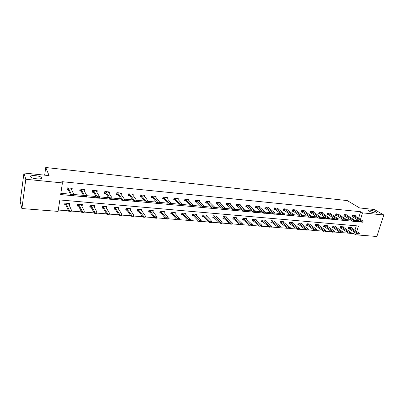 <?xml version="1.0" encoding="UTF-8"?>
<svg xmlns="http://www.w3.org/2000/svg" width="404" height="404" viewBox="0 0 404 404"><rect width="100%" height="100%" fill="white"/><g stroke="black" fill="none" stroke-linecap="round" stroke-linejoin="round"><path stroke-width="0.61" d="M41.577 177.795C42.577 179.644 32.734 179.012 30.886 177.083L30.593 176.674C29.76 174.821 39.521 175.523 41.299 177.417L41.577 177.795M375.745 211.873L376.493 212.459C377.538 213.676 371.731 212.666 369.423 211.226L368.706 210.661C367.67 209.449 373.407 210.439 375.745 211.873M356.727 231.517L358.439 225.982L59.827 199.95L58.09 211.393L21.892 208.54L20.2 201.495L23.962 173.008L49.106 175.624L45.748 167.508L347.263 200.591L359.621 207.954L374.261 209.479L383.8 214.994L376.902 236.492L355.702 234.82L356.156 233.35M351.071 233.371L353.874 233.593L355.702 234.82M58.297 210.029L68.493 210.843M71.24 211.06L81.436 211.873M84.153 212.09L94.137 212.888M96.829 213.1L106.595 213.878M109.267 214.09L118.832 214.852M121.473 215.064L130.835 215.812M133.456 216.019L142.627 216.751M145.223 216.958L154.207 217.675M156.777 217.882L165.579 218.579M168.13 218.786L176.75 219.473M179.275 219.675L187.724 220.347M190.228 220.549L198.505 221.205M200.995 221.407L209.105 222.054M211.57 222.251L219.523 222.882M221.968 223.079L229.765 223.7M232.189 223.892L239.84 224.503M242.238 224.695L249.743 225.291M252.126 225.483L259.479 226.068M261.863 226.26L269.059 226.831M271.443 227.023L278.482 227.583M280.866 227.775L287.759 228.326M290.138 228.512L296.879 229.053M299.258 229.24L305.863 229.765M308.237 229.957L314.701 230.472M317.074 230.659L323.402 231.164M325.776 231.356L331.967 231.851M334.335 232.037L340.405 232.522M342.769 232.709L348.708 233.184M45.748 167.508L44.657 175.164M353.874 233.593L354.328 232.128M354.889 230.305L356.277 225.791M351.586 228.124L351.758 227.553L348.682 227.29L348.233 228.765L349.43 228.866M343.541 227.457L343.718 226.866L340.592 226.599L340.148 228.088L341.35 228.189M335.376 226.775L335.557 226.169L332.381 225.902L331.936 227.401L333.149 227.502M327.089 226.083L327.27 225.467L324.048 225.19L323.604 226.705L324.821 226.806M318.67 225.387L318.857 224.75L315.585 224.467L315.145 225.998L316.372 226.099M310.126 224.68L310.312 224.023L306.995 223.74L306.56 225.275L307.787 225.376M301.45 223.957L301.636 223.281L298.268 222.993L297.834 224.543L299.071 224.649M292.637 223.23L292.829 222.533L289.4 222.24L288.976 223.801L290.218 223.907M283.684 222.488L283.881 221.771L280.401 221.473L279.977 223.048L281.224 223.154M274.589 221.74L274.791 220.993L271.256 220.695L270.837 222.281L272.089 222.387M265.352 220.978L265.554 220.21L261.959 219.902L261.545 221.503L262.807 221.609M255.964 220.205L256.166 219.407L252.52 219.099L252.106 220.715L253.379 220.821M246.425 219.423L246.632 218.594L242.92 218.281L242.516 219.912L243.794 220.018M236.724 218.63L236.936 217.771L233.169 217.448L232.765 219.094L234.047 219.2M226.871 217.827L227.083 216.933L223.25 216.605L222.857 218.261L224.144 218.372M216.847 217.014L217.064 216.079L213.171 215.746L212.782 217.418L214.075 217.529M206.656 216.185L206.878 215.211L202.919 214.872L202.535 216.559L203.838 216.67M196.293 215.352L196.521 214.327L192.491 213.984L192.112 215.686L193.425 215.797M185.754 214.504L185.986 213.433L181.886 213.08L181.517 214.802L182.83 214.913M175.028 213.65L175.27 212.519L171.099 212.161L170.735 213.898L172.059 214.009M164.12 212.782L164.367 211.59L160.125 211.226L159.767 212.979L161.095 213.09M153.02 211.908L153.273 210.646L148.955 210.277L148.606 212.044L149.945 212.156M141.723 211.029L141.986 209.681L137.587 209.307L137.244 211.09L138.592 211.206M130.219 210.141L130.492 208.701L126.018 208.323L125.684 210.12L127.033 210.237M118.513 209.252L118.796 207.707L114.241 207.318L113.913 209.136L115.271 209.252M106.59 208.363L106.883 206.691L102.247 206.298L101.924 208.131L103.293 208.247M94.445 207.474L94.753 205.661L90.031 205.257L89.718 207.111L91.097 207.227M82.007 206.464L82.401 204.606L77.588 204.197L77.285 206.07L78.669 206.181M69.316 205.399L69.816 203.535L64.918 203.116L64.625 205.005L66.014 205.121M358.58 218.322L360.615 211.731L61.832 181.648L62.423 182.921L60.651 194.561L71.053 195.511M60.842 193.299L70.417 194.183M73.871 194.501L83.381 195.374M86.87 195.698L96.102 196.546M99.626 196.869L108.58 197.697M112.14 198.026L120.831 198.824M120.437 193.001L120.377 193.38L124.427 199.137L132.855 199.929M132.143 194.481L132.204 194.137L136.481 200.248L144.657 201.02M143.753 195.253L148.313 201.338L156.252 202.086M159.928 202.424L167.635 203.136M166.251 197.425L171.341 203.459L178.821 204.166M177.204 198.48L182.552 204.49L189.804 205.176M187.976 199.52L193.561 205.505L200.601 206.171M204.374 206.52L211.211 207.146M215.004 207.499L221.639 208.111M225.452 208.459L231.891 209.055M235.719 209.403L241.971 209.979M245.814 210.333L251.879 210.893M248.884 205.399L255.742 211.231L261.63 211.792M265.504 212.145L271.215 212.676M275.104 213.034L280.644 213.544M277.154 208.126L284.547 213.883L289.926 214.398M286.279 209.009L293.839 214.741L299.056 215.236M302.98 215.6L308.04 216.064M304.106 210.726L311.974 216.413L316.882 216.882M320.826 217.241L325.589 217.68M321.382 212.398L329.543 218.029L334.159 218.473M338.118 218.837L342.597 219.246M346.561 219.614L350.904 220.013M354.879 220.377L357.863 220.655L358.035 220.104M355.227 216.231L355.394 215.68L352.308 215.382L351.854 216.877L353.091 216.993M347.162 215.463L347.329 214.898L344.198 214.6L343.743 216.105L344.991 216.226M338.971 214.691L339.143 214.11L335.961 213.802L335.512 215.322L336.764 215.443M330.659 213.903L330.831 213.307L327.604 212.994L327.154 214.529L328.412 214.65M322.215 213.105L322.392 212.494L319.115 212.176L318.67 213.721L319.933 213.842M313.645 212.292L313.822 211.666L310.489 211.343L310.05 212.903L311.322 213.024M304.939 211.474L305.121 210.827L301.738 210.499L301.298 212.07L302.576 212.191M296.097 210.641L296.278 209.974L292.844 209.641L292.41 211.226L293.693 211.348M287.113 209.792L287.3 209.105L283.81 208.767L283.381 210.368L284.669 210.489M277.987 208.934L278.174 208.227L274.629 207.883L274.205 209.494L275.498 209.615M268.716 208.065L268.907 207.333L265.302 206.984L264.883 208.605L266.18 208.732M259.292 207.181L259.484 206.424L255.823 206.07L255.404 207.707L256.712 207.833M249.712 206.287L249.909 205.5L246.188 205.136L245.773 206.792L247.086 206.914M239.976 205.378L240.178 204.56L236.391 204.192L235.987 205.858L237.305 205.984M230.078 204.454L230.285 203.606L226.432 203.232L226.033 204.914L227.356 205.04M220.013 203.52L220.22 202.631L216.307 202.252L215.913 203.949L217.246 204.076M209.782 202.571L209.994 201.647L206.01 201.263L205.621 202.975L206.959 203.101M199.369 201.611L199.586 200.642L195.536 200.248L195.157 201.98L196.501 202.106M188.779 200.637L189.006 199.621L184.886 199.222L184.507 200.965L185.855 201.091M178.007 199.652L178.235 198.581L174.043 198.177L173.675 199.935L175.033 200.066M167.049 198.652L167.281 197.521L163.014 197.112L162.65 198.889L164.014 199.015M155.888 197.642L156.131 196.445L151.793 196.026L151.434 197.819L152.803 197.95M144.536 196.622L144.784 195.354L140.365 194.925L140.016 196.733L141.39 196.864M132.977 195.597L133.234 194.238L128.735 193.804L128.391 195.632L129.775 195.763M121.205 194.561L121.473 193.102L116.892 192.657L116.559 194.506L117.943 194.637M109.216 193.521L109.494 191.945L104.828 191.496L104.505 193.359L105.898 193.491M97.005 192.481L97.298 190.769L92.546 190.309L92.228 192.193L93.627 192.324M84.562 191.446L84.87 189.567L80.032 189.102L79.724 191.001L81.128 191.137M71.801 190.249L72.215 188.35L67.281 187.87L66.983 189.789L68.397 189.925M23.962 173.008L25.795 179.27L62.423 182.921M21.892 208.54L25.795 179.27M360.615 211.731L362.494 212.868L383.8 214.994M354.672 221.367L359.722 221.826L359.893 221.276M360.449 219.483L362.494 212.868M73.674 195.753L84.088 196.703M86.668 196.935L96.874 197.864M99.414 198.096L109.418 199.01M111.923 199.238L121.73 200.132M124.2 200.359L133.815 201.232M136.249 201.455L145.677 202.313M148.076 202.535L157.328 203.379M159.691 203.591L168.766 204.419M171.099 204.631L180.002 205.444M182.3 205.651L191.036 206.449M193.304 206.656L201.884 207.439M204.116 207.641L212.539 208.408M214.746 208.61L223.008 209.363M225.19 209.565L233.305 210.302M235.451 210.499L243.425 211.226M245.546 211.418L253.374 212.13M255.469 212.322L263.161 213.024M265.236 213.216L272.781 213.903M274.846 214.09L282.25 214.766M284.295 214.953L291.562 215.615M293.592 215.797L300.722 216.448M302.737 216.635L309.742 217.271M311.742 217.453L318.615 218.079M320.599 218.261L327.346 218.877M329.321 219.054L335.946 219.66M337.901 219.837L344.41 220.433M346.354 220.609L352.748 221.19M357.863 220.655L359.722 221.826M81.411 205.101L82.098 206.469M68.872 203.975L69.523 205.419M71.245 188.9L71.912 190.259M362.979 222.033L362.252 221.781L362.979 222.033L362.726 222.215L361.161 222.069L351.985 216.438M362.196 221.963L361.161 222.069L361.504 220.973L352.369 215.388M354.394 215.579L363.07 221.119L361.504 220.973L362.252 221.781M363.034 221.852L363.07 221.119M348.369 228.311L357.404 234.179L357.742 233.098L359.302 233.219L350.783 227.467M358.429 234.088L359.212 234.148M348.798 227.3L358.484 233.906M359.302 233.219L359.267 233.966M354.778 221.286L354.04 221.028L354.778 221.286L354.54 221.468L352.95 221.321L343.88 215.655M353.985 221.215L352.95 221.321L353.288 220.215L344.274 214.605M346.324 214.802L354.879 220.362L353.288 220.215L354.04 221.028M354.838 221.104L354.879 220.362M346.45 220.528L345.703 220.266L346.45 220.528L346.228 220.71L344.612 220.564L335.648 214.867M345.647 220.453L344.612 220.564L344.95 219.448L336.052 213.812M338.138 214.014L346.561 219.599L344.95 219.448L345.703 220.266M346.511 220.342L346.561 219.599M340.284 227.624L349.218 233.527L349.551 232.436L351.137 232.563L342.738 226.78M350.243 233.436L351.036 233.497M340.724 226.609L350.298 233.254M351.137 232.563L351.091 233.315M332.078 226.927L340.905 232.871L341.239 231.765L342.844 231.896L334.573 226.088M341.925 232.775L342.728 232.835M332.527 225.912L341.981 232.588M342.844 231.896L342.784 232.654M337.996 219.756L337.229 219.493L337.996 219.756L337.784 219.943L336.143 219.791L327.291 214.064M337.173 219.68L336.143 219.791L336.481 218.67L327.705 213.004M329.826 213.211L338.118 218.822L336.481 218.67L337.229 219.493M338.052 219.569L338.118 218.822M329.406 218.973L328.629 218.705L329.406 218.973L329.209 219.16L327.543 219.008L318.806 213.246M328.573 218.897L327.543 219.008L327.876 217.877L319.231 212.186M328.629 218.705L327.876 217.877L329.543 218.029L329.462 218.781M320.68 218.175L319.887 217.907L320.68 218.175L320.498 218.367L318.806 218.216L310.186 212.418M319.832 218.099L318.806 218.216L319.135 217.069L310.625 211.358M312.812 211.57L320.826 217.226L319.135 217.069L319.887 217.907M320.736 217.983L320.826 217.226M323.745 226.22L332.462 232.199L332.79 231.088L334.426 231.219L326.286 225.382M333.482 232.098L334.3 232.164M324.205 225.205L333.537 231.916M334.426 231.219L334.355 231.982M315.287 225.503L323.887 231.517L324.215 230.396L325.876 230.532L317.867 224.664M324.907 231.416L325.735 231.482M315.756 224.483L324.957 231.229M325.876 230.532L325.791 231.295M306.702 224.776L315.181 230.825L315.504 229.694L317.19 229.831L309.323 223.937M316.196 230.724L317.039 230.79M307.181 223.755L316.246 230.538M317.19 229.831L317.089 230.603M297.975 224.033L306.333 230.123L306.656 228.982L308.368 229.124L300.647 223.195M307.343 230.017L308.201 230.088M298.47 223.013L307.399 229.831M308.368 229.124L308.257 229.896M289.118 223.281L297.344 229.406L297.662 228.26L299.404 228.401L291.834 222.447M298.354 229.305L299.223 229.371M289.623 222.261L298.404 229.113M299.404 228.401L299.278 229.184M280.118 222.513L288.209 228.679L288.527 227.523L290.294 227.669L282.881 221.685M289.219 228.578L290.102 228.649M280.639 221.493L289.269 228.381M290.294 227.669L290.153 228.452M270.978 221.735L278.927 227.942L279.24 226.775L281.038 226.922L273.791 220.907M279.932 227.836L280.831 227.906M271.508 220.715L279.982 227.644M281.038 226.922L280.881 227.715M261.691 220.943L269.493 227.194L269.801 226.018L271.629 226.164L264.549 220.124M270.493 227.083L271.407 227.159M262.231 219.928L270.544 226.891M271.629 226.164L271.458 226.962M252.253 220.14L259.903 226.432L260.211 225.245L262.065 225.397L255.166 219.322M260.898 226.321L261.827 226.397M252.808 219.125L260.949 226.124M262.065 225.397L261.878 226.2M242.663 219.322L250.152 225.659L250.455 224.462L252.343 224.614L245.627 218.508M251.147 225.543L252.091 225.619M243.228 218.306L251.197 225.346M252.343 224.614L252.141 225.422M232.911 218.493L240.239 224.871L240.537 223.665L242.461 223.816L235.931 217.685M242.238 224.629L242.461 223.816L242.158 225.023L240.239 224.871L242.238 224.629L241.228 224.755M233.497 217.478L241.279 224.553M223.003 217.645L230.159 224.069L230.452 222.851L232.406 223.008L226.073 216.847M232.169 223.826L232.406 223.008L232.108 224.225L230.159 224.069L232.169 223.826L231.144 223.952M223.599 216.635L231.189 223.75M212.928 216.786L219.902 223.255L220.195 222.023L222.18 222.185L216.054 215.994M221.927 223.008L222.18 222.185L221.887 223.412L219.902 223.255L221.927 223.008L220.882 223.134M213.539 215.776L220.932 222.932M202.682 215.908L203.712 216.544L209.474 222.427L209.762 221.185L211.782 221.347L205.868 215.125M211.509 222.18L211.782 221.347L211.494 222.584L209.474 222.427L211.509 222.18L210.449 222.306M203.308 214.908L210.494 222.099M192.284 215.034L193.304 215.67L198.859 221.584L199.142 220.332L201.197 220.498L195.506 214.241M200.909 221.331L201.197 220.498L200.914 221.746L198.859 221.584L200.909 221.331L199.828 221.458M192.905 214.019L199.879 221.251M181.664 214.11L182.719 214.782L188.062 220.725L188.34 219.463L190.43 219.63L184.971 213.342M190.122 220.473L190.43 219.63L190.153 220.892L188.062 220.725L190.122 220.473L189.027 220.599M182.32 213.12L189.072 220.387M170.882 213.186L171.947 213.878L177.073 219.852L177.346 218.574L179.477 218.746L174.25 212.433M179.144 219.594L179.477 218.746L179.199 220.018L177.073 219.852L179.144 219.594L178.033 219.726M171.559 212.201L178.078 219.513M159.913 212.246L160.989 212.958L165.887 218.963L166.155 217.675L168.322 217.852L163.347 211.504M167.968 218.705L168.322 217.852L168.054 219.135L165.887 218.963L167.968 218.705L166.842 218.832M160.605 211.267L166.887 218.62M160.989 212.958L161.252 211.701L160.989 212.958M148.753 211.292L149.833 212.014L154.5 218.059L154.762 216.761L156.969 216.938L152.252 210.555M156.595 217.796L156.969 216.938L156.707 218.236L154.5 218.059L156.595 217.796L155.449 217.928M149.465 210.317L155.489 217.711M150.086 210.747L149.844 212.024L150.096 210.752M311.812 217.367L311.009 217.094L311.812 217.367L311.646 217.564L309.929 217.408L301.44 211.575M310.954 217.286L309.929 217.408L310.257 216.251L301.889 210.514M311.009 217.094L310.257 216.251L311.974 216.413L311.868 217.175M302.803 216.544L301.985 216.271L302.657 216.741L300.909 216.584L292.546 210.721M301.929 216.463L300.909 216.584L301.233 215.423L293.011 209.656M295.263 209.873L302.98 215.584L301.233 215.423L301.985 216.271M302.859 216.352L302.98 215.584M293.647 215.711L292.814 215.433L293.516 215.913L291.744 215.751L283.517 209.853M292.764 215.63L291.744 215.751L292.067 214.58L283.992 208.787M292.814 215.433L292.067 214.58L293.839 214.741L293.703 215.514M284.345 214.862L283.497 214.58L284.229 215.064L282.426 214.903L274.341 208.969M283.441 214.776L282.426 214.903L282.744 213.721L274.831 207.903M283.497 214.58L282.744 213.721L284.547 213.883L284.396 214.665M274.887 213.999L274.023 213.716L274.791 214.206L272.958 214.039L265.019 208.07M273.968 213.913L272.958 214.039L273.271 212.847L265.524 207.005M267.882 207.232L275.104 213.014L273.271 212.847L274.023 213.716M274.937 213.797L275.104 213.014M265.271 213.12L264.388 212.832L265.196 213.332L263.332 213.161L255.545 207.156M264.337 213.034L263.332 213.161L263.64 211.959L256.06 206.091M258.464 206.323L265.504 212.13L263.64 211.959L264.388 212.832M265.322 212.918L265.504 212.13M255.495 212.226L254.596 211.938L255.434 212.443L253.54 212.272L245.915 206.227M254.545 212.14L253.54 212.272L253.848 211.055L246.445 205.161M254.596 211.938L253.848 211.055L255.742 211.231L255.545 212.024M239.153 204.459L245.819 210.317L245.516 211.539L243.587 211.363L236.128 205.282M244.587 211.231L243.587 211.363L243.89 210.141L236.673 204.222M244.637 211.029L243.89 210.141L245.819 210.317L245.602 211.115M229.255 203.505L235.724 209.388L235.421 210.62L233.462 210.444L226.174 204.318M234.456 210.307L235.492 210.191L233.462 210.444L233.759 209.206L226.735 203.262M234.507 210.1L233.759 209.206L235.724 209.388L235.492 210.191M219.195 202.535L225.452 208.444L225.159 209.686L223.165 209.504L216.074 203.353M224.154 209.368L225.205 209.252L223.165 209.504L223.457 208.257L216.63 202.288M224.205 209.161L223.457 208.257L225.452 208.444L225.205 209.252M208.964 201.546L215.009 207.479L214.716 208.737L212.686 208.55L205.762 202.348M213.671 208.413L214.736 208.292L212.686 208.55L212.979 207.292L206.353 201.293M213.721 208.201L212.979 207.292L215.009 207.479L214.736 208.292M198.561 200.541L204.379 206.5L204.091 207.767L202.025 207.58L196.354 201.965L195.299 201.333M203.005 207.439L204.086 207.323L202.025 207.58L202.313 206.308L195.905 200.288M203.055 207.227L202.313 206.308L204.379 206.5L204.086 207.323M192.153 206.449L193.248 206.328L191.178 206.59L191.461 205.313L193.561 205.505L193.279 206.782L191.178 206.59L185.719 200.95L184.648 200.303M192.198 206.232L185.274 199.258M193.248 206.328L193.561 205.505M181.103 205.439L182.219 205.323L180.133 205.586L180.411 204.293L182.552 204.49L182.27 205.782L180.133 205.586L174.897 199.919L173.816 199.258M181.149 205.222L174.457 198.218M182.219 205.323L182.552 204.49M169.857 204.414L170.993 204.298L168.892 204.565L169.165 203.257L171.341 203.459L171.069 204.762L168.892 204.565L163.888 198.874L162.797 198.187M169.902 204.197L163.453 197.152M170.993 204.298L171.341 203.459M155.101 196.349L159.934 202.404L159.666 203.722L157.449 203.52L152.682 197.803L151.576 197.102M158.403 203.369L159.56 203.252L157.449 203.52L157.717 202.202L152.257 196.071M158.449 203.146L157.717 202.202L159.934 202.404L159.56 203.252M159.666 203.722L159.514 203.47M146.743 202.303L147.915 202.187L145.793 202.46L146.056 201.126L148.313 201.338L148.051 202.667L145.793 202.46L141.264 196.703L140.158 195.996M146.783 202.081L140.86 194.97M148.051 202.667L147.874 202.409M147.915 202.187L148.313 201.338M128.512 194.981L128.765 195.006M134.865 201.222L136.057 201.101L134.906 200.995L133.921 201.379L134.178 200.036L136.481 200.248L136.224 201.591L133.921 201.379L129.649 195.592L128.533 194.874M134.906 200.995L129.255 193.854M136.224 201.591L136.017 201.328M136.057 201.101L136.481 200.248M137.395 210.317L138.496 211.075L142.91 217.135L143.167 215.827L145.415 216.004L140.961 209.595M145.016 216.872L145.415 216.004L145.152 217.317L142.91 217.135L145.016 216.872L143.844 217.004M138.123 209.353L143.89 216.786M129.406 208.959L129.472 208.616M125.831 209.333L126.947 210.105L131.103 216.201L131.356 214.872L133.643 215.059L129.467 208.616M133.219 215.933L133.643 215.059L133.391 216.382L131.103 216.201L133.219 215.933L132.032 216.064M126.578 208.368L132.073 215.842M120.473 193.006L120.397 193.415M116.675 193.849L116.958 193.88M122.766 200.116L123.978 199.995L122.806 199.889L121.831 200.278L122.079 198.919L124.427 199.137L124.174 200.49L121.831 200.278L117.822 194.46L116.695 193.738M122.806 199.889L117.438 192.713M124.174 200.49L123.937 200.222M123.978 199.995L124.427 199.137M117.726 208.04L117.801 207.621M114.054 208.333L115.165 209.09L119.074 215.246L119.321 213.908L121.654 214.095L117.766 207.621M121.205 214.973L121.654 214.095L121.407 215.428L119.074 215.246L121.205 214.973L119.998 215.105M114.827 207.368L120.038 214.883M108.525 191.855L108.444 192.334M104.621 192.698L104.939 192.728M108.464 191.844L108.373 192.228L112.145 198.005L111.898 199.374L109.509 199.157L105.777 193.309L104.641 192.582M110.438 198.99L111.676 198.874L110.479 198.763L109.509 199.157L109.757 197.783L106.04 192.001L105.409 191.552M110.479 198.763L109.757 197.783L112.145 198.005L111.676 198.874M111.898 199.374L111.63 199.101M105.838 207.106L105.924 206.611M102.323 207.449L102.05 207.424M102.066 207.318L103.217 208.116L106.828 214.272L107.065 212.918L109.444 213.11L105.767 206.989L105.858 206.606M108.969 213.999L109.444 213.11L109.201 214.458L106.828 214.272L108.969 213.999L107.742 214.13M102.863 206.348L107.782 213.903M108.928 214.221L109.201 214.458M96.359 190.678L96.263 191.243M92.339 191.526L92.693 191.557M96.268 190.668L96.147 191.052L99.631 196.854L99.389 198.233L96.96 198.016L93.541 192.178L92.359 191.42M97.874 197.844L99.132 197.728L97.914 197.617L96.96 198.016L97.197 196.627L93.768 190.824L93.152 190.37M97.914 197.617L97.197 196.627L99.631 196.854L99.132 197.728M99.389 198.233L99.091 197.955M93.723 206.166L93.824 205.58M90.153 206.419L89.84 206.393M89.855 206.298L90.996 207.05L94.344 213.277L94.581 211.913L97 212.11L93.612 205.959L93.728 205.57M96.5 213.004L97 212.11L96.763 213.469L94.344 213.277L96.5 213.004L95.253 213.135M90.678 205.313L91.248 205.757L95.293 212.908M96.465 213.231L96.763 213.469M83.966 189.481L83.86 190.153M79.83 190.329L80.224 190.365M83.84 189.471L83.694 189.855L86.875 195.677L86.643 197.076L84.163 196.849L81.052 190.986L79.846 190.244M85.072 196.677L86.35 196.556L85.108 196.445L84.163 196.849L84.396 195.45L81.275 189.617L80.669 189.163M85.108 196.445L84.396 195.45L86.875 195.677L86.35 196.556M86.643 197.076L86.315 196.793M81.391 205.227L81.507 204.53M77.755 205.373L77.406 205.348M77.417 205.267L78.603 206.05L81.628 212.267L81.855 210.893L84.32 211.09L81.229 204.909L81.371 204.52M83.795 211.989L84.32 211.09L84.093 212.464L81.628 212.267L83.795 211.989L82.527 212.12M78.265 204.257L78.825 204.707L82.562 211.893M83.759 212.221L84.093 212.464M71.341 188.264L71.22 189.062M67.089 189.112L67.518 189.153M71.185 188.249L71.008 188.633L73.876 194.481L73.649 195.889L71.124 195.662L68.327 189.774L67.094 189.067M72.018 195.486L73.321 195.364L72.058 195.253L71.124 195.662L71.346 194.248L68.539 188.395L67.953 187.936M72.058 195.253L71.346 194.248L73.876 194.481L73.321 195.364M73.649 195.889L73.286 195.602M68.821 204.298L68.953 203.459M65.125 204.313L64.736 204.278M64.741 204.237L65.953 204.99L68.665 211.236L68.887 209.848L71.397 210.05L68.619 203.838L68.786 203.449M70.846 210.954L71.397 210.05L71.18 211.438L68.665 211.236L70.846 210.954L69.554 211.09M65.625 203.177L66.165 203.631L69.589 210.858M70.811 211.186L71.18 211.438M353.076 215.711L352.748 216.791M353.207 215.787L352.879 216.862M349.253 228.75L349.576 227.684M349.122 228.674L349.445 227.614M344.971 214.933L344.647 216.019M345.107 215.004L344.779 216.089M336.749 214.14L336.426 215.236M336.88 214.216L336.557 215.307M341.178 228.073L341.501 227.003M341.042 227.997L341.365 226.927M332.977 227.386L333.3 226.306M332.846 227.311L333.169 226.23M328.401 213.337L328.078 214.438M328.533 213.408L328.21 214.514M319.923 212.519L319.604 213.63M320.054 212.595L319.736 213.706M311.312 211.691L310.994 212.812M311.444 211.767L311.125 212.888M324.654 226.689L324.973 225.599M324.523 226.614L324.841 225.523M316.206 225.977L316.519 224.882M316.074 225.902L316.393 224.806M307.626 225.26L307.939 224.154M307.5 225.185L307.813 224.074M298.909 224.528L299.223 223.412M298.783 224.452L299.096 223.336M290.062 223.786L290.37 222.66M289.936 223.71L290.244 222.584M281.073 223.033L281.376 221.897M280.947 222.952L281.255 221.821M271.942 222.266L272.24 221.124M271.816 222.19L272.119 221.044M262.661 221.488L262.959 220.337M262.539 221.407L262.842 220.256M253.232 220.695L253.53 219.534M253.116 220.619L253.409 219.453M243.652 219.892L243.945 218.721M243.536 219.811L243.829 218.64M233.911 219.079L234.204 217.892M233.8 218.998L234.088 217.812M224.013 218.246L224.296 217.054M223.902 218.165L224.185 216.973M213.948 217.403L214.231 216.196M213.837 217.322L214.12 216.115M203.712 216.544L203.99 215.327M203.606 216.463L203.884 215.246M193.304 215.67L193.577 214.443M193.198 215.59L193.471 214.362M182.719 214.782L182.987 213.544M182.613 214.701L182.881 213.463M171.947 213.878L172.21 212.63M171.846 213.797L172.109 212.549M160.893 212.878L161.151 211.62M149.748 211.943L150 210.671M302.571 210.848L302.253 211.979M302.697 210.923L302.384 212.055M293.688 209.994L293.375 211.135M293.814 210.07L293.501 211.211M284.663 209.126L284.355 210.277M284.79 209.201L284.482 210.353M275.498 208.242L275.195 209.403M275.624 208.318L275.316 209.479M266.185 207.348L265.882 208.514M266.307 207.424L266.004 208.59M256.717 206.434L256.419 207.616M256.838 206.51L256.54 207.691M247.097 205.51L246.799 206.697M247.213 205.586L246.92 206.777M237.315 204.57L237.022 205.767M237.431 204.646L237.138 205.843M227.371 203.611L227.083 204.823M227.487 203.687L227.2 204.899M217.261 202.636L216.978 203.858M217.372 202.717L217.089 203.934M206.979 201.647L206.702 202.879M207.09 201.727L206.808 202.959M196.521 200.642L196.248 201.884M196.632 200.717L196.354 201.965M185.885 199.616L185.613 200.869M185.992 199.697L185.719 200.95M175.063 198.576L174.796 199.839M175.164 198.652L174.897 199.919M164.049 197.516L163.787 198.793M163.883 198.869L164.145 197.591L163.888 198.874M152.838 196.435L152.581 197.723M152.939 196.516L152.682 197.803M141.43 195.339L141.178 196.637M141.264 196.703L141.516 195.4L141.274 196.718M129.82 194.218L129.573 195.531M129.911 194.299L129.664 195.612M138.496 211.075L138.744 209.792M138.4 210.989L138.648 209.706M126.947 210.105L127.189 208.807M126.856 210.019L127.098 208.727M117.993 193.082L117.751 194.41M118.084 193.162L117.842 194.491M115.185 209.121L115.423 207.813M115.1 209.035L115.337 207.727M105.954 191.92L105.717 193.263M106.04 192.001L105.803 193.344M103.217 208.116L103.449 206.792M103.131 208.03L103.363 206.712M93.688 190.738L93.46 192.092M93.768 190.824L93.541 192.178M91.021 207.09L91.248 205.757M90.94 207.005L91.168 205.671M81.194 189.537L80.972 190.905M81.275 189.617L81.052 190.986M78.603 206.05L78.825 204.707M78.528 205.964L78.745 204.616M68.463 188.314L68.246 189.693M68.539 188.395L68.327 189.774M65.953 204.99L66.165 203.631M65.877 204.904L66.089 203.545M376.493 212.459L376.346 212.923M41.299 177.417L41.147 178.518M152.929 196.506L152.672 197.793M129.891 194.279L129.649 195.592M138.481 211.06L138.734 209.777M126.927 210.085L127.169 208.787M118.059 193.137L117.822 194.46M115.165 209.09L115.403 207.782M106.015 191.971L105.777 193.309M103.192 208.08L103.419 206.762M93.738 190.784L93.511 192.137M90.996 207.05L91.218 205.717M81.239 189.577L81.017 190.941M78.573 206.005L78.79 204.656M68.503 188.345L68.286 189.723M65.918 204.939L66.13 203.576"/></g></svg>
